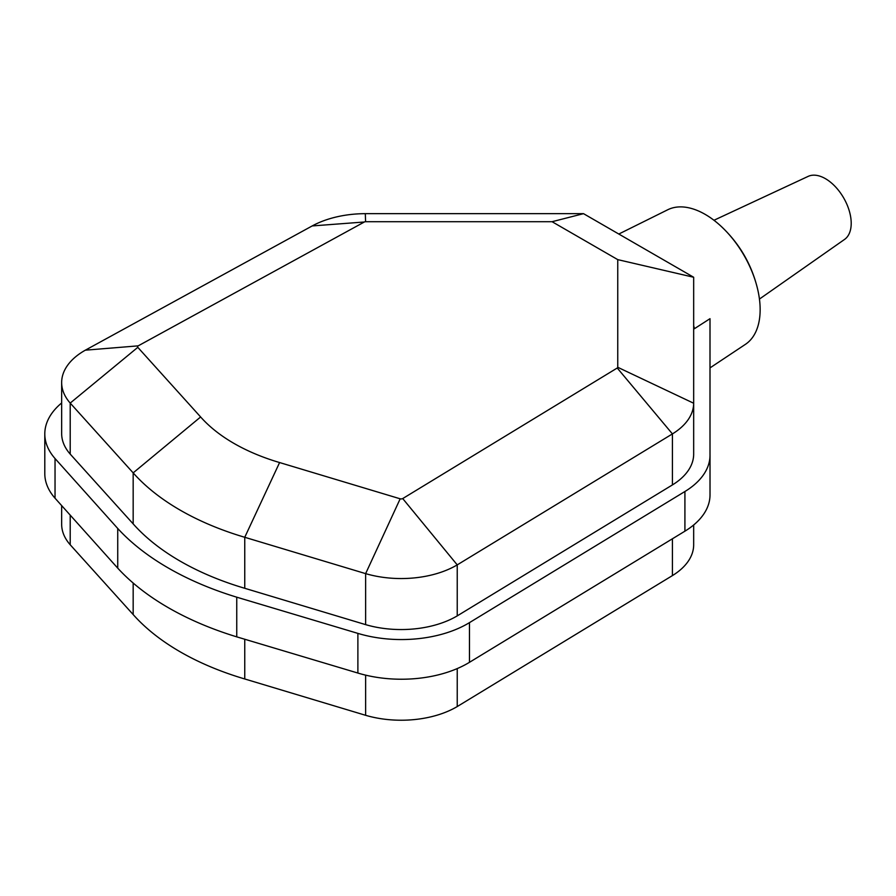 <?xml version="1.0" encoding="UTF-8"?>
<svg xmlns="http://www.w3.org/2000/svg" width="896" height="896" viewBox="0 0 896 896"><rect width="100%" height="100%" fill="white"/><g stroke="black" fill="none" stroke-linecap="round" stroke-linejoin="round"><path stroke-width="1.34" d="M693.672 524.978L693.672 544.914A77.818 44.923 180 0 1 672.426 575.59L457.229 706.563A78.277 45.192 180 0 1 365.635 715.31L244.754 678.966A257.107 148.434 180 0 1 133.168 614.555L70.202 544.768A78.277 45.192 180 0 1 61.656 524.238L61.656 505.59M400.176 498.803L279.597 462.549A181.182 104.597 180 0 1 200.626 416.965L137.805 347.334L70.202 403.088L133.168 472.875A257.107 148.434 0 0 0 244.754 537.286L365.635 573.63A78.277 45.192 0 0 0 457.229 564.883L672.426 433.91A77.818 44.923 0 0 0 693.672 403.234L693.672 277.256L583.52 213.662L365.322 213.662A77.818 44.923 0 0 0 312.189 225.938L85.333 350.179A78.277 45.192 0 0 0 61.656 382.558A78.277 45.192 0 0 0 70.202 403.088L70.202 454.093L133.168 523.88A257.107 148.434 0 0 0 244.754 588.291L365.635 624.635A78.277 45.192 0 0 0 457.229 615.888L457.229 564.883L402.718 498.568A2.352 1.355 180 0 1 400.176 498.803L365.635 573.63L365.635 624.635M137.805 347.334A2.352 1.355 180 0 1 138.197 345.856L85.333 350.179M138.197 345.856L364.347 221.995L312.189 225.938M364.347 221.995A1.893 1.086 180 0 1 365.579 221.704L365.322 213.662M365.579 221.704L552.07 221.704L583.52 213.662M552.07 221.704L617.747 259.627L693.672 277.256M617.747 259.627L617.747 367.293L693.672 403.234L693.672 454.238L693.672 328.261L694.434 328.698L710.002 318.685L710.002 358.355M617.747 367.293A1.893 1.086 180 0 1 617.243 368.01L672.426 433.91L672.426 484.915A77.818 44.923 0 0 0 693.672 454.238M617.243 368.01L402.718 498.568M457.229 615.888L672.426 484.915M710.013 455.213L710.013 494.894A91.258 52.685 180 0 1 684.914 531.182L469.459 662.323A93.766 54.13 180 0 1 357.885 673.053L236.746 636.854A285.846 165.032 180 0 1 117.734 568.142L55.037 498.21A93.766 54.13 180 0 1 44.8 473.603L44.8 433.933A93.766 54.13 0 0 0 55.037 458.528L117.734 528.472A285.846 165.032 0 0 0 236.746 597.184L357.885 633.382A93.766 54.13 0 0 0 469.459 622.642L684.914 491.512A91.258 52.685 0 0 0 710.013 455.213A91.258 52.685 0 0 0 710.002 454.238L710.002 318.685M61.656 402.965A93.766 54.13 0 0 0 44.8 433.933M61.656 382.558L61.656 433.563A78.277 45.192 0 0 0 70.202 454.093M457.229 706.563L457.229 668.584M694.434 328.698A82.611 47.69 60 0 0 693.672 325.629L693.672 328.261M618.8 234.035L667.744 209.754A77.75 44.89 60 0 1 721.067 226.262A77.75 44.89 60 0 1 757.803 289.912A77.75 44.89 60 0 1 745.438 344.333L710.002 367.898M713.955 220.27L808.158 176.378A36.445 21.045 60 0 1 843.662 197.915A36.445 21.045 60 0 1 844.558 239.422L759.45 299.062M70.202 544.768L70.202 515.122M133.168 583.038L133.168 614.555M244.754 678.966L244.754 639.251M365.635 715.31L365.635 675.147M133.168 523.88L133.168 472.875L200.626 416.965M244.754 588.291L244.754 537.286L279.597 462.549M684.914 531.182L684.914 491.512M469.459 662.323L469.459 622.642M357.885 673.053L357.885 633.382M236.746 636.854L236.746 597.184M117.734 568.142L117.734 528.472M55.037 498.21L55.037 458.528M672.426 575.59L672.426 538.787M721.067 226.274C739.726 243.779 751.968 264.992 757.803 289.89"/></g></svg>
